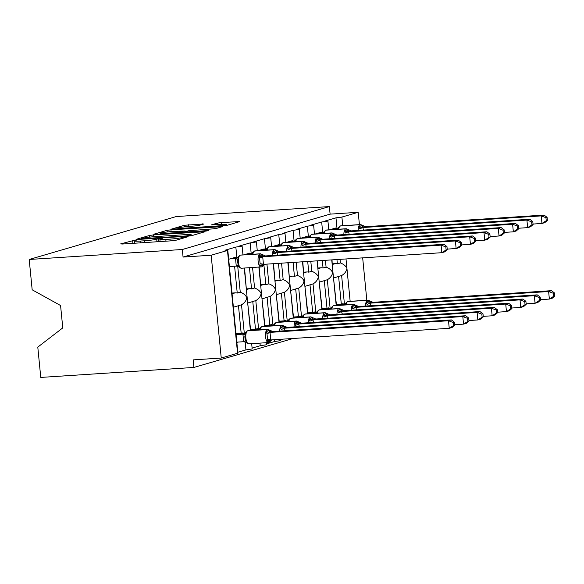 <?xml version="1.0" encoding="UTF-8"?>
<svg xmlns="http://www.w3.org/2000/svg" width="584" height="584" viewBox="0 0 584 584"><rect width="100%" height="100%" fill="white"/><g stroke="black" fill="none" stroke-linecap="round" stroke-linejoin="round"><path stroke-width="0.88" d="M135.327 240.046L120.676 243.878L122.312 244.032L171.952 240.791L175.835 240.287L187.771 236.805L182.361 237.506A9.578 0.752 -5.6 0 1 169.944 239.126L165.805 239.396A9.578 0.752 -5.6 0 1 159.87 239.287A9.578 0.752 -5.6 0 1 160.578 238.922L162.272 238.396L160.972 238.374L156.716 239.177A9.578 0.752 -5.6 0 1 144.292 240.798L140.16 241.068A9.578 0.752 -5.6 0 1 134.225 240.958A9.578 0.752 -5.6 0 1 134.926 240.593L136.627 240.068L135.327 240.046M134.444 243.17L133.495 243.302M160.089 241.499L159.14 241.63M203.969 223.971L184.529 225.242L171.054 229.22L226.431 225.512L239.907 221.533L221.227 222.592L217.35 223.103L211.459 224.869L221.657 224.365A8.001 0.628 -5.6 0 1 226.614 224.46A8.001 0.628 -5.6 0 1 215.642 226.118L182.967 228.249A8.001 0.628 -5.6 0 1 178.003 228.147A8.001 0.628 -5.6 0 1 188.975 226.49L198.297 225.628L203.969 223.971M227.804 250.295L237.892 353.123L221.248 358.05L193.151 359.883L193.895 367.445L40.763 377.425L37.792 347.108L62.773 327.901L60.575 305.527L32.171 289.795L29.2 259.478L182.325 249.499L183.069 257.062L211.167 255.23L227.468 250.47L224.971 250.244L235.841 247.068L242.112 246.119L239.279 246.068L250.149 242.893L256.412 241.944L253.58 241.893L264.45 238.717L270.721 237.768L267.881 237.717L278.758 234.542L285.021 233.593L282.189 233.542L293.058 230.366L299.322 229.417L296.489 229.366L307.359 226.191L313.63 225.242L310.798 225.19L321.667 222.015L327.931 221.066L325.098 221.015L335.968 217.839L341.896 217.066L358.204 212.299L359.416 224.636M29.2 259.478L176.237 216.554L329.369 206.575L182.325 249.499M153.482 234.929L149.599 235.44L136.342 239.309L137.977 239.455L187.625 236.221L191.501 235.71L204.977 231.731L153.482 234.929L153.658 236.732M153.811 234.206L167.06 230.337L170.944 229.833L222.438 226.628L216.547 228.402L212.671 228.906L188.654 230.731L184.675 231.936L186.53 231.972L207.488 230.607L208.787 230.636L205.911 231.067L153.826 234.388M332.026 259.858L332.267 265.311M329.551 229.819L335.727 228.016L335.793 228.651M336.939 259.537L337.355 263.829L340.392 262.946L340.034 259.332M337.019 228.57L335.968 217.839M332.413 263.8L335.355 263.61A6.709 6.168 73.7 0 1 337.355 263.829M336.209 305.476L331.734 259.873M330.128 308.352L327.325 279.736C330.303 278.006 332.07 275.641 332.639 272.648C331.537 270.18 329.354 268.341 326.084 267.122L325.419 260.289M344.436 304.176L341.625 275.56C344.604 273.83 346.378 271.465 346.94 268.472C345.845 266.005 343.655 264.165 340.392 262.946M317.404 260.807L317.966 269.487M315.243 233.994L321.426 232.191L321.492 232.826M322.317 260.486L323.054 268.005L326.084 267.122M322.718 232.746L321.667 222.015M318.112 267.976L321.054 267.786A6.709 6.168 73.7 0 1 323.054 268.005M321.908 309.651L317.119 260.829M315.827 312.528L313.024 283.912C316.002 282.182 317.769 279.816 318.331 276.823C317.236 274.356 315.053 272.516 311.783 271.297L310.798 261.238M302.789 261.763L303.665 273.662M300.942 238.17L307.126 236.367L307.184 237.002M307.695 261.442L308.753 272.18L311.783 271.297M308.41 236.922L307.359 226.191M303.804 272.151L306.753 271.962A6.709 6.168 73.7 0 1 308.753 272.18M304.578 282.955L302.497 261.778M301.526 316.703L298.716 288.087C301.694 286.357 303.468 283.992 304.03 280.999C302.928 278.531 300.745 276.692 297.482 275.473L296.176 262.194M288.168 262.712L289.357 277.838M286.642 242.345L292.818 240.542L292.883 241.177M293.08 262.391L294.445 276.356L297.482 275.473M294.11 241.097L293.058 230.366M289.503 276.327L292.445 276.137A6.709 6.168 73.7 0 1 294.445 276.356M293.299 318.003L287.875 262.734M287.219 320.879L284.415 292.263C287.394 290.533 289.16 288.168 289.73 285.174C288.627 282.707 286.445 280.868 283.174 279.648L281.561 263.143M273.546 263.669L275.057 282.014M272.334 246.521L278.517 244.718L278.575 245.353M278.458 263.347L280.145 280.532L283.174 279.648M279.809 245.273L278.758 234.542M275.195 280.502L278.145 280.313A6.709 6.168 73.7 0 1 280.145 280.532M278.991 322.178L273.261 263.683M272.918 325.054L270.107 296.438C273.086 294.708 274.86 292.343 275.422 289.35C274.327 286.883 272.144 285.043 268.874 283.824L266.939 264.099M266.413 343.91L274.531 341.545L274.356 339.706M274.531 341.545L280.802 340.596L280.67 339.297M259.172 267.085L260.756 286.189M258.033 250.697L264.216 248.893L264.275 249.529M263.88 264.742L265.844 284.707L268.874 283.824M265.501 249.448L264.45 238.717M260.895 284.678L263.844 284.488A6.709 6.168 73.7 0 1 265.844 284.707M264.691 326.354L261.252 291.233M258.61 329.23L255.807 300.614C258.785 298.884 260.559 296.519 261.121 293.526C260.019 291.058 257.836 289.219 254.573 288L252.558 267.516M252.106 348.086L260.23 345.721L259.975 343.122M260.23 345.721L266.494 344.772L266.297 342.706M244.55 268.034L246.448 290.365M243.732 254.872L249.908 253.069L249.974 253.704M249.463 267.713L251.536 288.883L254.573 288M251.2 253.624L250.149 242.893M246.594 288.854L249.536 288.664A6.709 6.168 73.7 0 1 251.536 288.883M250.39 330.529L244.258 268.056M244.309 333.406L241.506 304.79C244.484 303.059 246.251 300.694 246.813 297.701C245.718 295.234 243.535 293.394 240.265 292.175L237.732 266.304M237.805 352.262L245.93 349.896L245.141 341.917M245.93 349.896L252.193 348.947L251.675 343.662M341.625 275.56L338.596 276.444L341.312 304.162L343.144 303.629L343.202 304.257M336.493 305.461L333.508 277.933M327.325 279.736L324.295 280.619L327.011 308.337L328.843 307.804L328.901 308.432M322.193 309.637L319.207 282.108M313.024 283.912L309.987 284.795L312.703 312.513L314.535 311.98L314.601 312.608M307.892 313.812L304.899 286.284M298.716 288.087L295.687 288.971L298.402 316.689L300.234 316.156L300.293 316.784M293.584 317.988L290.598 290.46M284.415 292.263L281.378 293.146L284.101 320.864L285.926 320.331L285.992 320.959M279.283 322.164L276.29 294.635M280.714 339.735L282.685 339.165M270.107 296.438L267.078 297.322L269.793 325.04L271.626 324.507L271.691 325.135M264.983 326.339L261.99 298.811M255.807 300.614L252.777 301.497L255.493 329.215L257.325 328.683L257.383 329.31M250.675 330.515L247.689 302.986M229.432 266.83L232.147 294.54M228.687 259.267L235.607 257.245L235.666 257.88M234.6 266.209L237.235 293.058L240.265 292.175M236.9 257.799L235.841 247.068M232.286 293.029L235.235 292.839A6.709 6.168 73.7 0 1 237.235 293.058M241.506 304.79L238.469 305.673L241.192 333.391L243.017 332.858L243.083 333.486M236.841 342.436L238.097 342.071M233.381 307.162L236.104 334.873M329.369 206.575L330.106 214.131L358.204 212.299M330.106 214.131L183.069 257.062M338.596 276.444A6.709 6.168 73.7 0 1 337.888 276.699L333.793 277.896M341.312 304.162L336.399 304.483M324.295 280.619A6.709 6.168 73.7 0 1 323.587 280.875L319.492 282.072M327.011 308.337L322.098 308.659M309.987 284.795A6.709 6.168 73.7 0 1 309.279 285.05L305.184 286.248M312.703 312.513L307.797 312.834M295.687 288.971A6.709 6.168 73.7 0 1 294.978 289.226L290.883 290.423M298.402 316.689L293.489 317.01M281.378 293.146A6.709 6.168 73.7 0 1 280.678 293.402L276.582 294.599M284.101 320.864L279.188 321.185M267.078 297.322A6.709 6.168 73.7 0 1 266.37 297.577L262.274 298.774M269.793 325.04L264.88 325.361M252.777 301.497A6.709 6.168 73.7 0 1 252.069 301.753L247.974 302.95M255.493 329.215L250.58 329.537M238.469 305.673A6.709 6.168 73.7 0 1 237.768 305.928L233.673 307.126M241.192 333.391L236.279 333.712M221.248 358.05L211.167 255.23M362.671 257.858L366.825 300.242M293.102 338.486L193.895 367.445M192.457 235.432L191.282 235.513M141.445 238.695L186.157 235.958L190.508 235.126A9.578 0.752 -5.6 0 0 191.209 234.768A9.578 0.752 -5.6 0 0 185.274 234.651L155.49 236.593A9.578 0.752 -5.6 0 0 143.073 238.221L141.445 238.695M171.645 231.585A8.001 0.628 -5.6 0 0 160.673 233.242A8.001 0.628 -5.6 0 0 165.637 233.337L177.149 232.585L184.792 230.979L171.645 231.585M227.388 225.234L226.694 225.278M270.75 340.151L270.158 341.501L267.056 341.224L267.53 339.348L266.976 333.676L266.129 331.778L268.706 330.296A1.526 1.402 -106.3 0 0 267.355 329.529L247.689 330.807A6.555 2.511 86.3 0 0 245.864 338.034A6.555 2.511 86.3 0 0 248.755 343.852L268.421 342.567A6.555 2.511 -93.7 0 1 265.537 336.749A6.555 2.511 -93.7 0 1 267.355 329.529L247.689 330.807A1.526 1.402 -106.3 0 0 247.412 330.858L245.689 332.406L244.849 336.661L245.185 339.691L246.631 342.881L248.755 343.852M454.673 325.215L454.381 322.193L453.235 322.529L453.534 325.551L454.673 325.215L452.104 327.471L449.242 328.303L448.505 320.747L451.366 319.908L272.852 331.544L269.99 332.384L270.859 339.932L267.056 341.224M453.235 322.529L448.505 320.747L270.122 332.376M453.534 325.551L449.242 328.303L270.859 339.932M236.812 342.151L243.689 341.706L242.929 334.209L244.579 333.603M236.359 334.574L242.944 334.143M236.301 333.931L244.908 333.369M246.842 342.545L243.689 341.706M271.669 331.989A3.351 3.088 73.7 0 1 268.706 330.296L269.823 330.697M243.068 334.136L245.915 333.092M272.852 331.544L267.91 329.391L248.244 330.675A6.555 2.511 86.3 0 0 248.032 330.712A1.526 1.402 73.7 0 0 247.755 330.756L247.412 330.858M270.326 339.998L270.735 339.939M269.99 332.384L266.129 331.778M454.381 322.193L451.366 319.908M237.535 259.508L238.097 265.18L239.214 267.275L241.338 268.246A6.555 2.511 86.3 0 1 238.454 262.42A6.555 2.511 86.3 0 1 240.279 255.201A1.526 1.402 73.7 0 0 239.995 255.252L238.272 256.799L238.498 257.486L237.535 259.508A3.351 0.635 10.9 0 0 235.52 258.595L237.162 257.997M263.34 264.545L262.742 265.895L259.646 265.618L260.121 263.742L259.559 258.07L258.719 256.164L261.632 254.588L262.413 255.091M447.264 249.609L446.964 246.587L445.826 246.915L446.118 249.937L447.264 249.609L444.694 251.865L441.832 252.697L262.909 264.384M446.118 249.937L441.832 252.697L441.088 245.134L262.705 256.763L263.45 264.326M445.826 246.915L441.088 245.134L443.95 244.302L265.443 255.938L262.705 256.763M232.804 258.062L237.498 257.763M239.425 266.939L236.272 266.1L235.52 258.595M229.403 266.545L236.272 266.1M229.943 258.902L235.527 258.537M238.498 257.486L235.659 258.529M258.719 256.164L262.581 256.77M263.318 264.333L259.646 265.618M263.975 264.289A3.351 3.088 -106.3 0 0 262.742 265.895A1.526 1.402 73.7 0 1 261.844 266.779L261.501 266.873A1.526 1.402 -106.3 0 1 261.216 266.924A6.555 2.511 -93.7 0 1 261.004 266.961A6.555 2.511 -93.7 0 1 258.121 261.143A6.555 2.511 -93.7 0 1 259.946 253.923L260.289 253.821A6.555 2.511 -93.7 0 1 260.5 253.784L265.443 255.938M443.95 244.302L446.964 246.587M468.981 321.039L468.682 318.017L467.543 318.353L467.835 321.375L468.981 321.039L466.412 323.295L463.55 324.127L462.805 316.572L465.667 315.732L287.16 327.368L284.298 328.208L285.109 330.748M467.543 318.353L462.805 316.572L284.423 328.201M467.835 321.375L463.55 324.127L454.629 324.711M257.223 330.084L258.88 329.427M250.667 330.398L257.245 329.967M250.602 329.756L259.208 329.193M284.444 328.259L281.276 329.5L280.437 327.602L283.006 326.12A1.526 1.402 -106.3 0 0 281.663 325.354L261.99 326.631A6.555 2.511 86.3 0 0 260.267 329.887M285.97 327.814A3.351 3.088 73.7 0 1 283.006 326.12L284.123 326.522M279.758 331.099A6.555 2.511 -93.7 0 1 281.663 325.354L261.99 326.631A1.526 1.402 -106.3 0 0 261.712 326.682L259.989 328.23L260.216 328.916L257.376 329.96M287.16 327.368L282.218 325.215L262.544 326.5A6.555 2.511 86.3 0 0 262.333 326.536A1.526 1.402 73.7 0 0 262.055 326.58L261.712 326.682M284.298 328.208L280.437 327.602M468.682 318.017L465.667 315.732M483.282 316.864L482.99 313.842L481.844 314.177L482.143 317.2L483.282 316.864L480.712 319.119L477.851 319.952L477.106 312.396L479.968 311.557L301.461 323.193L298.599 324.032L299.409 326.573M481.844 314.177L477.106 312.396L298.723 324.025M482.143 317.2L477.851 319.952L468.93 320.536M271.531 325.909L273.188 325.252M264.968 326.222L271.553 325.792M264.902 325.58L273.516 325.018M298.752 324.083L295.584 325.325L294.738 323.426L297.307 321.945A1.526 1.402 -106.3 0 0 295.964 321.178L276.298 322.456A6.555 2.511 86.3 0 0 274.568 325.711M300.271 323.638A3.351 3.088 73.7 0 1 297.307 321.945L298.431 322.346M294.059 326.923A6.555 2.511 -93.7 0 1 295.964 321.178L276.298 322.456A1.526 1.402 -106.3 0 0 276.02 322.507L274.29 324.054L274.524 324.74L271.677 325.784M301.461 323.193L296.519 321.039L276.853 322.324A6.555 2.511 86.3 0 0 276.641 322.361A1.526 1.402 73.7 0 0 276.363 322.404L276.02 322.507M298.599 324.032L294.738 323.426M482.99 313.842L479.968 311.557M497.583 312.688L497.291 309.666L496.144 310.002L496.444 313.024L497.583 312.688L495.013 314.944L492.151 315.776L491.414 308.221L494.276 307.381L315.762 319.017L312.9 319.857L313.717 322.397M496.144 310.002L491.414 308.221L313.031 319.849M496.444 313.024L492.151 315.776L483.231 316.36M285.832 321.733L287.489 321.076M279.269 322.047L285.853 321.616M279.21 321.404L287.817 320.842M313.053 319.908L309.885 321.149L309.046 319.251L311.615 317.769A1.526 1.402 -106.3 0 0 310.265 317.002L290.598 318.28A6.555 2.511 86.3 0 0 288.876 321.536M314.579 319.463A3.351 3.088 73.7 0 1 311.615 317.769L312.732 318.171M308.367 322.748A6.555 2.511 -93.7 0 1 310.265 317.002L290.598 318.28A1.526 1.402 -106.3 0 0 290.321 318.331L288.598 319.879L288.825 320.565L285.978 321.609M315.762 319.017L310.819 316.864L291.153 318.149A6.555 2.511 86.3 0 0 290.942 318.185A1.526 1.402 73.7 0 0 290.664 318.229L290.321 318.331M312.9 319.857L309.046 319.251M497.291 309.666L494.276 307.381M511.891 308.513L511.591 305.49L510.452 305.826L510.744 308.848L511.891 308.513L509.321 310.768L506.459 311.601L505.715 304.045L508.576 303.206L330.069 314.842L327.208 315.681L328.018 318.222M510.452 305.826L505.715 304.045L327.332 315.674M510.744 308.848L506.459 311.601L497.539 312.184M300.132 317.557L301.789 316.9M293.577 317.871L300.154 317.44M293.511 317.229L302.125 316.667M327.354 315.732L324.193 316.973L323.346 315.075L325.916 313.593A1.526 1.402 -106.3 0 0 324.573 312.827L304.906 314.104A6.555 2.511 86.3 0 0 303.176 317.36M328.88 315.287A3.351 3.088 73.7 0 1 325.916 313.593L327.04 313.995M322.667 318.572A6.555 2.511 -93.7 0 1 324.573 312.827L304.906 314.104A1.526 1.402 -106.3 0 0 304.622 314.156L302.899 315.703L303.125 316.389L300.286 317.433M330.069 314.842L325.127 312.688L305.461 313.973A6.555 2.511 86.3 0 0 305.249 314.01A1.526 1.402 73.7 0 0 304.965 314.053L304.622 314.156M327.208 315.681L323.346 315.075M511.591 305.49L508.576 303.206M272.341 255.485A6.555 2.511 -93.7 0 1 274.246 249.748L274.589 249.645A6.555 2.511 -93.7 0 1 274.801 249.609L255.135 250.886A6.555 2.511 86.3 0 0 254.923 250.923A1.526 1.402 -106.3 0 0 254.646 250.974L252.573 252.624L252.806 253.31L249.959 254.354L251.47 253.821M461.564 245.433L461.272 242.411L460.126 242.74L460.426 245.762L461.564 245.433L458.995 247.689L456.133 248.521L455.396 240.958L277.006 252.587L273.867 253.894L273.02 251.989L275.94 250.412L276.714 250.916M460.426 245.762L456.133 248.521L447.213 249.105M277.035 252.646L277.692 255.142M460.126 242.74L455.396 240.958L458.25 240.126L279.743 251.762L277.006 252.587M247.105 253.887L251.799 253.587M244.243 254.726L249.835 254.361M273.02 251.989L276.882 252.595M274.801 249.609L279.743 251.762M458.25 240.126L461.272 242.411M286.649 251.31A6.555 2.511 -93.7 0 1 288.547 245.572L288.897 245.47A6.555 2.511 -93.7 0 1 289.102 245.433L269.436 246.711A6.555 2.511 86.3 0 0 269.224 246.747A1.526 1.402 -106.3 0 0 268.947 246.798L266.881 248.448L267.107 249.134L264.26 250.178L265.771 249.645M475.872 241.258L475.573 238.236L474.427 238.564L474.726 241.586L475.872 241.258L473.296 243.513L470.434 244.346L469.697 236.783L291.314 248.412L288.168 249.718L287.328 247.813L290.241 246.236L291.014 246.74M474.726 241.586L470.434 244.346L461.513 244.93M291.336 248.47L292 250.967M474.427 238.564L469.697 236.783L472.558 235.951L294.051 247.587L291.314 248.412M261.413 249.711L266.1 249.412M258.551 250.551L264.136 250.186M287.328 247.813L291.182 248.419M289.102 245.433L294.051 247.587M472.558 235.951L475.573 238.236M300.95 247.134A6.555 2.511 -93.7 0 1 302.855 241.396L303.198 241.294A6.555 2.511 -93.7 0 1 303.41 241.258L283.744 242.535A6.555 2.511 86.3 0 0 283.532 242.572A1.526 1.402 -106.3 0 0 283.247 242.623L281.181 244.273L281.415 244.959L278.568 246.003L280.079 245.47M490.173 237.082L489.874 234.06L488.735 234.388L489.027 237.411L490.173 237.082L487.603 239.338L484.742 240.17L483.997 232.607L305.614 244.236L302.476 245.543L301.629 243.637L304.541 242.061L305.322 242.564M489.027 237.411L484.742 240.17L475.821 240.754M305.644 244.294L306.301 246.791M488.735 234.388L483.997 232.607L486.859 231.775L308.352 243.411L305.614 244.236M275.714 245.536L280.408 245.236M272.852 246.375L278.444 246.01M301.629 243.637L305.49 244.243M303.41 241.258L308.352 243.411M486.859 231.775L489.874 234.06M315.258 242.959A6.555 2.511 -93.7 0 1 317.156 237.221L317.499 237.119A6.555 2.511 -93.7 0 1 317.711 237.082L298.044 238.36A6.555 2.511 86.3 0 0 297.833 238.396A1.526 1.402 -106.3 0 0 297.555 238.447L295.489 240.097L295.716 240.783L292.869 241.827L294.38 241.294M504.474 232.906L504.182 229.884L503.036 230.213L503.335 233.235L504.474 232.906L501.904 235.162L499.043 235.994L498.305 228.432L319.923 240.061L316.776 241.367L315.929 239.462L318.849 237.885L319.623 238.389M503.335 233.235L499.043 235.994L490.122 236.578M319.944 240.119L320.609 242.615M503.036 230.213L498.305 228.432L501.167 227.599L322.653 239.236L319.923 240.061M290.014 241.36L294.708 241.061M287.153 242.199L292.745 241.834M315.929 239.462L319.791 240.068M317.711 237.082L322.653 239.236M501.167 227.599L504.182 229.884M526.191 304.337L525.899 301.315L524.753 301.651L525.053 304.673L526.191 304.337L523.622 306.593L520.76 307.425L520.023 299.869L522.877 299.03L344.37 310.666L341.509 311.506L342.319 314.046M524.753 301.651L520.023 299.869L341.64 311.491M525.053 304.673L520.76 307.425L511.839 308.009M314.44 313.382L316.097 312.725M307.877 313.696L314.462 313.265M307.812 313.053L316.426 312.491M341.662 311.557L338.494 312.798L337.647 310.9L340.224 309.418A1.526 1.402 -106.3 0 0 338.873 308.651L319.207 309.929A6.555 2.511 86.3 0 0 317.477 313.185M343.18 311.111A3.351 3.088 73.7 0 1 340.224 309.418L341.341 309.819M336.968 314.396A6.555 2.511 -93.7 0 1 338.873 308.651L319.207 309.929A1.526 1.402 -106.3 0 0 318.93 309.98L317.2 311.527L317.433 312.214L314.586 313.258M344.37 310.666L339.428 308.513L319.762 309.797A6.555 2.511 86.3 0 0 319.55 309.834A1.526 1.402 73.7 0 0 319.273 309.878L318.93 309.98M341.509 311.506L337.647 310.9M525.899 301.315L522.877 299.03M329.558 238.783A6.555 2.511 -93.7 0 1 331.464 233.045L331.807 232.943A6.555 2.511 -93.7 0 1 332.019 232.906L312.345 234.184A6.555 2.511 86.3 0 0 312.133 234.221A1.526 1.402 -106.3 0 0 311.856 234.272L309.79 235.921L310.016 236.608L307.169 237.651L308.68 237.119M518.782 228.731L518.482 225.709L517.344 226.037L517.636 229.059L518.782 228.731L516.205 230.987L513.351 231.819L512.606 224.256L334.223 235.885L331.077 237.192L330.237 235.286L333.15 233.709L333.924 234.213M517.636 229.059L513.351 231.819L504.43 232.403M334.245 235.943L334.909 238.44M517.344 226.037L512.606 224.256L515.468 223.424L336.961 235.06L334.223 235.885M304.322 237.184L309.009 236.885M301.461 238.024L307.045 237.659M330.237 235.286L334.099 235.892M332.019 232.906L336.961 235.06M515.468 223.424L518.482 225.709M540.499 300.161L540.2 297.139L539.054 297.475L539.353 300.49L540.499 300.161L537.922 302.417L535.068 303.249L534.323 295.694L537.185 294.854L358.678 306.49L355.809 307.33L356.627 309.87M539.054 297.475L534.323 295.694L355.941 307.315M539.353 300.49L535.068 303.249L526.148 303.833M328.741 309.206L330.398 308.549M322.185 309.52L328.763 309.089M322.12 308.878L330.726 308.315M355.963 307.381L352.794 308.622L351.955 306.724L354.524 305.242A1.526 1.402 -106.3 0 0 353.181 304.476L333.508 305.753A6.555 2.511 86.3 0 0 331.785 309.009M357.488 306.936A3.351 3.088 73.7 0 1 354.524 305.242L355.641 305.644M351.276 310.221A6.555 2.511 -93.7 0 1 353.181 304.476L333.508 305.753A1.526 1.402 -106.3 0 0 333.23 305.804L331.508 307.352L331.734 308.038L328.887 309.082M358.678 306.49L353.729 304.337L334.063 305.622A6.555 2.511 86.3 0 0 333.851 305.658A1.526 1.402 73.7 0 0 333.573 305.702L333.23 305.804M355.809 307.33L351.955 306.724M540.2 297.139L537.185 294.854M343.859 234.607A6.555 2.511 -93.7 0 1 345.764 228.87L346.108 228.767A6.555 2.511 -93.7 0 1 346.319 228.731L326.653 230.008A6.555 2.511 86.3 0 0 326.441 230.045A1.526 1.402 -106.3 0 0 326.164 230.096L324.091 231.746L324.324 232.432L321.477 233.476L322.988 232.943M533.082 224.555L532.79 221.533L531.644 221.862L531.944 224.884L533.082 224.555L530.513 226.811L527.651 227.643L526.907 220.08L348.524 231.709L345.385 233.016L344.538 231.111L347.451 229.534L348.232 230.038M531.944 224.884L527.651 227.643L518.731 228.227M348.553 231.768L349.21 234.264M531.644 221.862L526.907 220.08L529.768 219.248L351.261 230.884L348.524 231.709M318.623 233.009L323.317 232.709M315.762 233.848L321.353 233.483M344.538 231.111L348.4 231.717M346.319 228.731L351.261 230.884M529.768 219.248L532.79 221.533M554.8 295.986L554.501 292.964L553.362 293.299L553.654 296.314L554.8 295.986L552.23 298.241L549.369 299.074L548.624 291.518L551.486 290.679L372.979 302.315L370.117 303.154L370.928 305.695M553.362 293.299L548.624 291.518L370.241 303.14M553.654 296.314L549.369 299.074L540.448 299.658M343.042 305.031L344.706 304.373M336.486 305.344L343.071 304.914M336.421 304.702L345.034 304.14M370.271 303.206L367.102 304.447L366.256 302.548L368.825 301.067A1.526 1.402 -106.3 0 0 367.482 300.3L347.816 301.578A6.555 2.511 86.3 0 0 346.086 304.833M371.789 302.76A3.351 3.088 73.7 0 1 368.825 301.067L369.949 301.468M365.577 306.045A6.555 2.511 -93.7 0 1 367.482 300.3L347.816 301.578A1.526 1.402 -106.3 0 0 347.538 301.629L345.808 303.176L346.042 303.863L343.195 304.906M372.979 302.315L368.037 300.161L348.371 301.446A6.555 2.511 86.3 0 0 348.159 301.483A1.526 1.402 73.7 0 0 347.882 301.526L347.538 301.629M370.117 303.154L366.256 302.548M554.501 292.964L551.486 290.679M358.167 230.432A6.555 2.511 -93.7 0 1 360.065 224.694L360.408 224.592A6.555 2.511 -93.7 0 1 360.62 224.555L340.954 225.833A6.555 2.511 86.3 0 0 340.742 225.869A1.526 1.402 -106.3 0 0 340.465 225.92L338.399 227.57L338.625 228.256L335.778 229.3L337.289 228.767M547.383 220.38L547.091 217.357L545.945 217.686L546.244 220.708L547.383 220.38L544.814 222.635L541.952 223.468L541.215 215.905L362.832 227.534L359.686 228.84L358.846 226.935L361.759 225.358L362.533 225.862M546.244 220.708L541.952 223.468L533.031 224.052M362.854 227.592L363.518 230.089M545.945 217.686L541.215 215.905L544.076 215.073L365.562 226.709L362.832 227.534M332.924 228.833L337.618 228.534M330.069 229.673L335.654 229.308M358.846 226.935L362.701 227.541M360.62 224.555L365.562 226.709M544.076 215.073L547.091 217.357M132.897 243.338L132.612 240.396M183.989 237.907L183.909 237.053M158.549 241.667L158.257 238.725M350.159 301.329L346.005 258.946M237.557 353.291L227.468 250.47M342.75 225.716L341.896 217.066M232.352 293.679L235.235 292.839M246.652 289.503L249.536 288.664M260.96 285.328L263.844 284.488M275.261 281.152L278.145 280.313M289.569 276.977L292.445 276.137M303.87 272.801L306.753 271.962M318.171 268.625L321.054 267.786M332.478 264.45L335.355 263.61M140.335 242.856L140.16 241.068M144.467 242.586L144.292 240.798M156.972 241.769L156.716 239.177M165.98 241.185L165.805 239.396M170.119 240.915L169.944 239.126M182.449 238.36L182.361 237.506M203.181 232.301L203.123 231.695M149.767 237.119L149.599 235.44M188.924 236.111L188.88 235.6M190.581 235.899L190.508 235.126M167.221 231.979L167.06 230.337M171.119 231.614L170.944 229.833M220.65 227.205L220.584 226.599M181.091 232.688L181.033 232.074M184.88 231.833L184.792 230.979M217.496 224.636L217.35 223.103M221.402 224.38L221.227 222.592M238.111 222.102L238.053 221.497M184.69 226.869L184.529 225.242M188.588 226.519L188.413 224.731M202.4 224.431L202.341 223.825M269.078 342.421A1.526 1.402 -106.3 0 0 270.158 341.501A3.351 3.088 73.7 0 1 271.385 339.903M268.633 342.531A6.555 2.511 -93.7 0 1 268.421 342.567L268.91 342.487A1.526 1.402 73.7 0 1 268.633 342.531M272.013 331.887A3.351 3.088 73.7 0 1 269.049 330.194A1.526 1.402 73.7 0 0 267.698 329.427A6.555 2.511 -93.7 0 1 267.91 329.391M271.188 339.91A3.351 3.088 73.7 0 0 269.815 341.596A1.526 1.402 73.7 0 1 268.91 342.487L271.757 339.873M247.587 330.821A1.526 1.402 73.7 0 1 247.755 330.756L248.244 330.675M243.659 341.647L245.506 340.786M242.929 334.209A3.351 0.635 -169.1 0 1 244.952 335.114M244.346 333.734A3.351 3.088 73.7 0 1 243.915 333.793M267.53 339.348A3.351 0.635 -169.1 0 1 270.874 339.873M266.976 333.676L270.144 332.435M260.5 253.784L240.827 255.062A6.555 2.511 86.3 0 0 240.623 255.106L259.946 253.923A1.526 1.402 73.7 0 1 261.289 254.69A3.351 3.088 -106.3 0 0 264.253 256.376M264.596 256.281A3.351 3.088 -106.3 0 1 261.632 254.588A1.526 1.402 -106.3 0 0 260.289 253.821L240.623 255.106A1.526 1.402 -106.3 0 0 240.17 255.215M264.34 264.267L261.844 266.779A1.526 1.402 73.7 0 1 261.668 266.815M241.338 268.246L261.501 266.873A1.526 1.402 -106.3 0 0 262.399 265.99A3.351 3.088 -106.3 0 1 263.771 264.304M236.498 258.186A3.351 3.088 -106.3 0 0 236.936 258.128M238.097 265.18L236.25 266.034M262.727 256.821L259.559 258.07M263.457 264.267A3.351 0.635 10.9 0 0 260.121 263.742M286.313 327.712A3.351 3.088 73.7 0 1 283.349 326.018A1.526 1.402 73.7 0 0 282.006 325.252A6.555 2.511 -93.7 0 1 282.218 325.215M261.887 326.646A1.526 1.402 73.7 0 1 262.055 326.58L262.544 326.5M258.646 329.558A3.351 3.088 73.7 0 1 258.216 329.617M300.614 323.536A3.351 3.088 73.7 0 1 297.657 321.842A1.526 1.402 73.7 0 0 296.307 321.076A6.555 2.511 -93.7 0 1 296.519 321.039M276.196 322.47A1.526 1.402 73.7 0 1 276.363 322.404L276.853 322.324M272.954 325.383A3.351 3.088 73.7 0 1 272.524 325.441M314.922 319.36A3.351 3.088 73.7 0 1 311.958 317.667A1.526 1.402 73.7 0 0 310.608 316.9A6.555 2.511 -93.7 0 1 310.819 316.864M290.496 318.295A1.526 1.402 73.7 0 1 290.664 318.229L291.153 318.149M287.255 321.207A3.351 3.088 73.7 0 1 286.824 321.266M329.223 315.185A3.351 3.088 73.7 0 1 326.259 313.491A1.526 1.402 73.7 0 0 324.916 312.725A6.555 2.511 -93.7 0 1 325.127 312.688M304.797 314.119A1.526 1.402 73.7 0 1 304.965 314.053L305.461 313.973M301.563 317.032A3.351 3.088 73.7 0 1 301.125 317.09M254.303 251.076A1.526 1.402 73.7 0 1 254.58 251.025A6.555 2.511 86.3 0 0 252.85 254.281M278.897 252.106A3.351 3.088 -106.3 0 1 275.94 250.412A1.526 1.402 -106.3 0 0 274.589 249.645L254.58 251.025L274.246 249.748A1.526 1.402 73.7 0 1 275.597 250.514A3.351 3.088 -106.3 0 0 278.553 252.2M255.135 250.886L254.646 250.974A1.526 1.402 -106.3 0 0 254.478 251.04M250.806 254.011A3.351 3.088 -106.3 0 0 251.237 253.952M268.603 246.901A1.526 1.402 73.7 0 1 268.881 246.849A6.555 2.511 86.3 0 0 267.158 250.105M293.204 247.93A3.351 3.088 -106.3 0 1 290.241 246.236A1.526 1.402 -106.3 0 0 288.897 245.47L269.224 246.747L288.547 245.572A1.526 1.402 73.7 0 1 289.898 246.338A3.351 3.088 -106.3 0 0 292.861 248.025M269.436 246.711L268.947 246.798A1.526 1.402 -106.3 0 0 268.779 246.864M265.107 249.835A3.351 3.088 -106.3 0 0 265.537 249.777M282.904 242.725A1.526 1.402 73.7 0 1 283.189 242.674A6.555 2.511 86.3 0 0 281.459 245.93M307.505 243.754A3.351 3.088 -106.3 0 1 304.541 242.061A1.526 1.402 -106.3 0 0 303.198 241.294L283.189 242.674L302.855 241.396A1.526 1.402 73.7 0 1 304.198 242.163A3.351 3.088 -106.3 0 0 307.162 243.849M283.744 242.535L283.247 242.623A1.526 1.402 -106.3 0 0 283.079 242.688M279.407 245.66A3.351 3.088 -106.3 0 0 279.846 245.601M297.212 238.549A1.526 1.402 73.7 0 1 297.49 238.498A6.555 2.511 86.3 0 0 295.767 241.754M321.813 239.579A3.351 3.088 -106.3 0 1 318.849 237.885A1.526 1.402 -106.3 0 0 317.499 237.119L297.49 238.498L317.156 237.221A1.526 1.402 73.7 0 1 318.506 237.987A3.351 3.088 -106.3 0 0 321.47 239.674M298.044 238.36L297.555 238.447A1.526 1.402 -106.3 0 0 297.387 238.513M293.716 241.484A3.351 3.088 -106.3 0 0 294.146 241.426M343.523 311.009A3.351 3.088 73.7 0 1 340.567 309.316A1.526 1.402 73.7 0 0 339.216 308.549A6.555 2.511 -93.7 0 1 339.428 308.513M319.105 309.943A1.526 1.402 73.7 0 1 319.273 309.878L319.762 309.797M315.864 312.856A3.351 3.088 73.7 0 1 315.433 312.914M311.513 234.374A1.526 1.402 73.7 0 1 311.79 234.323A6.555 2.511 86.3 0 0 310.067 237.578M336.114 235.403A3.351 3.088 -106.3 0 1 333.15 233.709A1.526 1.402 -106.3 0 0 331.807 232.943L311.79 234.323L331.464 233.045A1.526 1.402 73.7 0 1 332.807 233.812A3.351 3.088 -106.3 0 0 335.771 235.498M312.345 234.184L311.856 234.272A1.526 1.402 -106.3 0 0 311.688 234.337M308.016 237.308A3.351 3.088 -106.3 0 0 308.447 237.25M357.831 306.834A3.351 3.088 73.7 0 1 354.868 305.14A1.526 1.402 73.7 0 0 353.524 304.373A6.555 2.511 -93.7 0 1 353.729 304.337M333.406 305.768A1.526 1.402 73.7 0 1 333.573 305.702L334.063 305.622M330.164 308.68A3.351 3.088 73.7 0 1 329.734 308.739M325.821 230.198A1.526 1.402 73.7 0 1 326.098 230.147A6.555 2.511 86.3 0 0 324.368 233.403M350.415 231.227A3.351 3.088 -106.3 0 1 347.451 229.534A1.526 1.402 -106.3 0 0 346.108 228.767L326.098 230.147L345.764 228.87A1.526 1.402 73.7 0 1 347.108 229.636A3.351 3.088 -106.3 0 0 350.072 231.322M326.653 230.008L326.164 230.096A1.526 1.402 -106.3 0 0 325.996 230.162M322.324 233.133A3.351 3.088 -106.3 0 0 322.755 233.074M372.132 302.658A3.351 3.088 73.7 0 1 369.168 300.964A1.526 1.402 73.7 0 0 367.825 300.198A6.555 2.511 -93.7 0 1 368.037 300.161M347.706 301.592A1.526 1.402 73.7 0 1 347.882 301.526L348.371 301.446M344.472 304.505A3.351 3.088 73.7 0 1 344.042 304.563M340.122 226.023A1.526 1.402 73.7 0 1 340.399 225.971A6.555 2.511 86.3 0 0 338.676 229.227M364.723 227.052A3.351 3.088 -106.3 0 1 361.759 225.358A1.526 1.402 -106.3 0 0 360.408 224.592L340.399 225.971L360.065 224.694A1.526 1.402 73.7 0 1 361.416 225.461A3.351 3.088 -106.3 0 0 364.379 227.147M340.954 225.833L340.465 225.92A1.526 1.402 -106.3 0 0 340.297 225.986M336.625 228.957A3.351 3.088 -106.3 0 0 337.056 228.899M307.6 313.827L304.571 282.955M242.973 254.923L242.112 246.119M261.245 291.233L258.88 267.1M257.281 250.748L256.412 241.944M271.582 246.572L270.721 237.768M285.883 242.397L285.021 233.593M300.191 238.221L299.322 229.417M314.491 234.045L313.63 225.242M328.792 229.87L327.931 221.066M134.444 243.236L134.225 240.958M160.096 241.564L159.87 239.287M141.335 239.236L141.284 238.776M191.304 235.761L191.209 234.768M184.719 232.447L184.675 231.936M160.753 234.009L160.673 233.242M185.099 231.768L185.011 230.87M178.076 228.921L178.003 228.147M226.709 225.431L226.614 224.46M244.849 336.581L245.192 339.691M245.536 342.078L246.631 342.881M244.528 333.69L245.689 332.406M237.44 260.975L237.506 262.406M239.995 255.252L240.827 255.062M237.111 258.077L238.272 256.799M239.214 267.275L238.119 266.465M258.829 329.515L259.989 328.23M273.137 325.339L274.29 324.054M287.438 321.163L288.598 319.879M301.738 316.988L302.899 315.703M251.419 253.901L252.573 252.624M265.72 249.726L266.881 248.448M280.021 245.55L281.181 244.273M294.329 241.374L295.489 240.097M316.046 312.812L317.207 311.527M308.629 237.199L309.79 235.921M330.347 308.637L331.508 307.352M322.937 233.023L324.091 231.746M344.648 304.461L345.808 303.176M337.238 228.848L338.399 227.57"/></g></svg>
